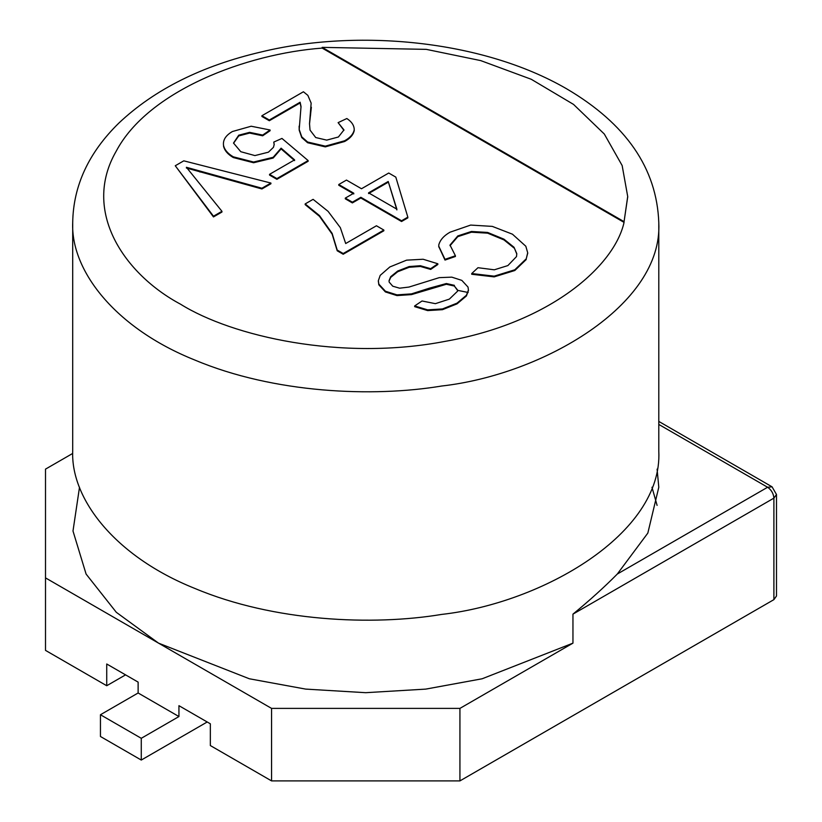 <?xml version="1.0" encoding="UTF-8"?>
<svg xmlns="http://www.w3.org/2000/svg" width="822" height="822" viewBox="0 0 822 822"><rect width="100%" height="100%" fill="white"/><g stroke="black" fill="none" stroke-linecap="round" stroke-linejoin="round"><path stroke-width="1.23" d="M455.409 255.755L455.409 256.485L445 260.071L445 259.341L455.409 255.755L450.004 245.079L457.803 235.924L471.427 231.475L487.61 232.441L503.937 239.161L514.017 247.268L516.791 253.679L516.504 256.587L507.873 265.578L494.299 269.801L477.972 267.705L471.725 273.541L494.166 276.161L514.808 269.78L526.244 258.796L527.703 252.796L525.823 246.24L512.455 234.198L492.306 226.389L470.657 225.074L450.004 232.215C443.839 235.739 440.099 239.973 438.784 244.905L438.773 246.23L445 259.341M445 260.071L438.773 246.569M527.703 253.166L526.244 258.796M526.244 259.526L514.808 270.51L514.808 269.78M514.808 270.51L494.166 276.88L494.166 276.161M494.166 276.88L471.725 274.26L471.725 273.541M516.791 254.049L514.017 247.268M514.017 247.987L503.937 239.89L503.937 239.161M503.937 239.89L487.61 233.16L487.61 232.441M487.61 233.16L471.427 232.205L471.427 231.475M471.427 232.205L457.803 236.654L457.803 235.924M457.803 236.654L450.035 245.706M396.872 209.178L368.564 192.841L388.22 181.487L396.872 209.178M396.872 209.908L388.22 181.487M388.22 182.207L368.564 193.56M361.495 188.752L346.463 180.08L338.756 184.529L353.789 193.211L345.302 198.102L352.371 202.181L360.858 197.29L401.547 220.779L407.835 217.142L395.803 177.11L388.734 173.031L361.495 188.752M401.547 220.779L401.547 221.508L407.835 217.871L407.835 217.142M401.547 221.508L360.858 198.01L360.858 197.29M360.858 198.01L352.371 202.911L352.371 202.181M352.371 202.911L345.302 198.832L345.302 198.102M353.789 193.93L338.756 185.248L338.756 184.529M322.173 48.097C246.826 53.687 148.289 90.461 116.2 151.217C81.347 211.47 124.728 274.404 180.511 304.181C232.081 336.383 341.089 361.433 445.442 341.305C550.689 322.779 614.373 265.886 624.062 222.392L322.173 48.097L322.173 47.368L624.062 221.663L627.71 196.509L622.151 165.541L604.304 134.017L573.54 104.415L531.248 79.272L480.706 60.602L426.279 49.361L322.173 47.368M430.687 269.421L430.687 268.691L437.838 263.77L437.838 264.499L430.687 269.421L420.371 266.451L409.171 267.273L397.663 271.763L390.686 277.425L389.063 281.073M468.417 290.392L466.413 295.971L457.032 303.863L442.472 309.678L427.646 310.593L414.668 306.657L414.668 305.938L427.646 309.863L442.472 308.949L457.032 303.143L466.413 295.252L468.427 290.043L468.016 287.073L461.83 280.384L451.802 277.148L439.256 277.641L408.976 287.063L399.615 288.193L392.741 286.2L389.145 282.069L389.053 280.692L390.686 276.706L397.663 271.044L409.171 266.554L420.371 265.722L430.687 268.691M457.618 290.515L454.381 286.056L446.367 284.258L411.462 294.615L396.964 295.591L385.415 291.944L378.839 284.833L378.346 281.093M261.91 188.957L261.91 188.238L270.911 183.049L270.911 183.768L261.91 188.957L186.399 168.017M221.95 211.305L221.95 212.035L213.473 216.926L175.261 165.756L213.473 216.207L221.95 211.305L186.399 167.287L261.91 188.238M301.037 107.25L300.122 102.956L269.318 120.731L261.91 116.457L261.91 115.738L269.318 120.012L300.122 102.226L301.037 106.521L299.198 129.465L301.746 136.853L307.613 142.021L325.307 146.152L344.623 140.778C350.069 137.777 353.275 134.14 354.231 129.866C354.251 125.571 351.785 121.79 346.843 118.522L338.109 122.632L343.976 129.927L338.407 136.997L326.714 140.12L315.71 137.541L310.038 130.112L309.514 123.68L311.148 103.13L307.87 95.383L303.421 91.766L261.91 115.738M311.322 107.579L309.514 124.04M343.894 130.308L338.109 122.632M354.231 129.866L354.231 130.585C353.275 134.87 350.069 138.507 344.623 141.507L325.307 146.871L307.613 142.74L301.746 137.572L299.198 130.195L299.136 126.465M262.68 135.794L262.68 135.075L270.089 129.999L270.089 130.729L262.68 135.794L249.621 133.072L238.74 135.918L233.561 143.223M274.178 144.785L273.777 142.072L274.199 144.436L273.459 147.323L268.424 152.183L254.912 155.584L240.795 151.71L233.51 143.059L238.74 135.198L249.621 132.352L262.68 135.075M308.127 160.567L308.127 161.287L276.901 179.319L269.534 175.065L269.534 174.336L276.901 178.59L308.127 160.567L281.956 138.435L273.777 142.072M294.595 160.598L281.103 148.905L273.181 158.03L253.597 162.746L233.304 157.557C227.848 154.392 224.591 150.601 223.533 146.182L223.533 145.453C224.591 149.871 227.848 153.663 233.304 156.827L253.597 162.026L273.181 157.3L281.103 148.176L294.595 159.869L269.534 174.336M383.853 230.057L383.853 230.776L343.206 254.245L337.205 250.782L332.139 234.126L319.481 216.309L305.168 204.637L305.168 203.918L319.481 215.59L332.139 233.407L337.205 250.063L343.206 253.525L383.853 230.057L376.445 225.773L345.692 243.528L340.339 227.653L328.091 211.357L313.1 199.345L305.168 203.918M343.206 254.245L343.206 253.525M337.205 250.782L337.205 250.063M332.139 234.126L332.139 233.407M319.481 216.309L319.481 215.59M249.621 133.072L249.621 132.352M238.74 135.918L238.74 135.198M276.901 179.319L276.901 178.59M281.103 148.905L281.103 148.176M273.181 158.03L273.181 157.3M253.597 162.746L253.597 162.026M233.304 157.557L233.304 156.827M270.089 129.999L251.183 126.228L232.4 131.53C225.742 135.404 222.783 140.038 223.533 145.453M269.318 120.731L269.318 120.012M344.623 141.507L344.623 140.778M325.307 146.871L325.307 146.152M307.613 142.74L307.613 142.021M301.746 137.572L301.746 136.853M299.198 130.195L299.198 129.465M300.122 102.956L300.122 102.226M270.911 183.049L183.789 160.835L175.261 165.756M213.473 216.926L213.473 216.207M420.371 266.451L420.371 265.722M409.171 267.273L409.171 266.554M397.663 271.763L397.663 271.044M390.686 277.425L390.686 276.706M466.413 295.971L466.413 295.252M457.032 303.863L457.032 303.143M442.472 309.678L442.472 308.949M427.646 310.593L427.646 309.863M454.381 286.056L457.628 290.125L457.587 291.173L449.367 299.105L435.383 303.667L422.035 300.986L414.668 305.938M446.367 284.258L446.367 283.528L454.381 285.337M429.361 288.902L429.361 288.183L446.367 283.528M411.462 294.615L411.462 293.886L429.361 288.183M396.964 295.591L396.964 294.872L411.462 293.886M385.415 291.944L385.415 291.224L396.964 294.872M378.839 284.833L378.839 284.114L385.415 291.224M437.838 263.77L423.114 259.249L406.602 260.153L389.834 266.965L380.196 275.37L378.336 280.723L378.839 284.114M627.71 196.869L624.062 221.663M141.271 760.052L100.448 736.491L100.448 714.739L138.127 692.987L178.939 716.548L141.271 738.3L141.271 760.052L207.195 721.993M100.448 714.739L141.271 738.3M125.571 674.862L106.726 685.733L106.726 663.991L138.127 682.116L138.127 692.987M178.939 716.548L178.939 705.677L210.34 723.802L210.34 745.554L271.558 780.9L271.558 708.389L459.93 708.389L572.955 643.143L572.955 614.137L773.892 498.132C773.492 493.529 771.396 489.902 767.614 487.251L617.301 574.033C604.622 586.867 589.847 600.235 572.955 614.137M459.93 708.389L459.93 780.9L271.558 780.9M459.93 780.9L773.892 599.639L776.492 596.012L776.492 494.505L773.892 498.132L773.892 599.639M72.737 453.415L45.508 469.126L45.508 650.387L106.726 685.733M776.492 494.505L772.053 486.819L767.614 487.251L658.792 424.429M657.097 469.126L658.792 487.251L647.839 533.077L617.301 574.033M651.98 487.251L657.097 505.386M572.955 643.143L482.134 678.777L425.796 689.103L365.749 692.689L305.702 689.103L249.354 678.777L158.533 643.143L116.323 612.318L86.094 574.064L72.994 531.033L79.508 487.251M468.17 292.488L457.607 290.341M72.706 451.062C70.692 498.564 114.577 556.309 194.896 588.46C274.096 621.761 372.798 625.871 441.589 614.424C542.181 603.153 662.943 533.725 658.792 451.134M45.508 577.887L271.558 708.389M310.572 115.172L310.572 114.443M199.972 172.045L199.972 171.325M72.706 222.67C70.692 270.171 114.577 327.916 194.896 360.067C274.096 393.368 372.798 397.478 441.589 386.032C542.181 374.76 662.943 305.332 658.792 222.741M438.773 246.949L438.773 246.23M527.703 253.525L527.703 252.796M311.333 107.949L311.333 107.22M299.136 126.824L299.136 126.095M468.427 290.762L468.427 290.043M378.336 281.453L378.336 280.723M627.71 197.229L627.71 196.509M772.053 486.819L658.792 421.419M658.792 451.001L658.792 222.608C656.809 168.335 626.045 123.721 566.522 88.745C481.394 39.425 356.224 28.842 261.601 51.868C202.15 65.657 154.598 89.372 118.933 123.012C88.673 152.573 73.261 185.782 72.706 222.608L72.706 451.001"/></g></svg>
